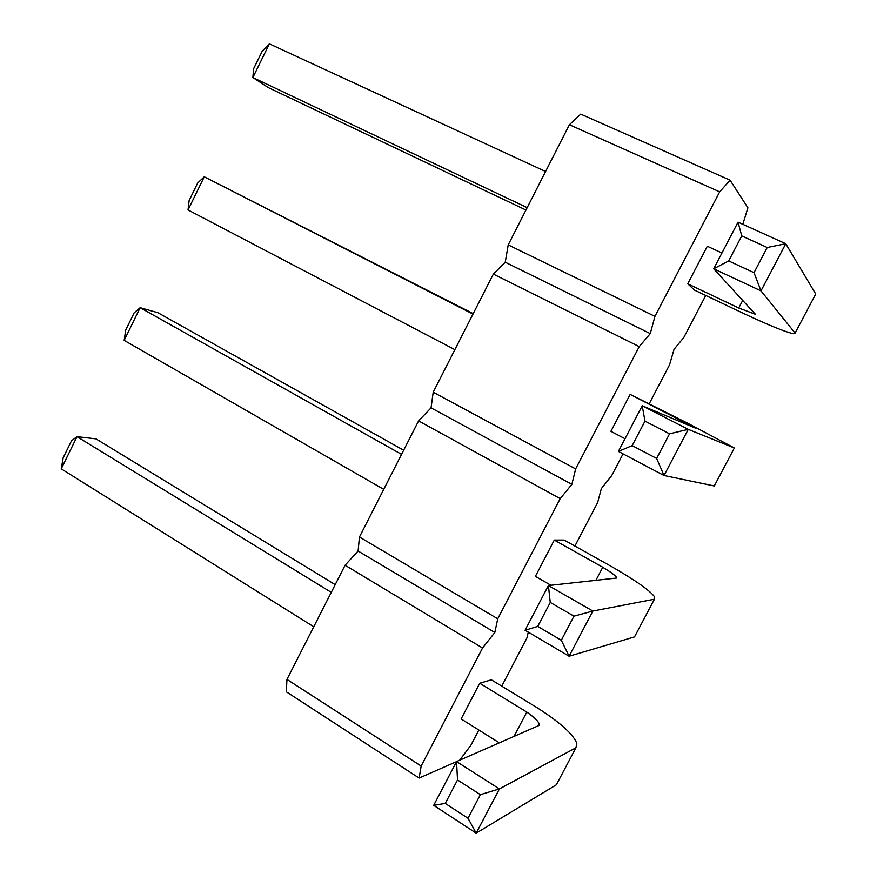 <?xml version="1.0" encoding="UTF-8"?>
<svg xmlns="http://www.w3.org/2000/svg" width="877" height="877" viewBox="0 0 877 877"><rect width="100%" height="100%" fill="white"/><g stroke="black" fill="none" stroke-linecap="round" stroke-linejoin="round"><path stroke-width="1.32" d="M730.07 180.169L580.727 114.12L569.392 124.742L508.211 244.891L505.251 262.234L650.263 333.611L654.944 316.367L719.677 191.855L730.07 180.169L747.906 207.816L742.808 224.315M505.251 262.234L493.345 274.095L433.205 392.194L431.056 407.849L418.592 420.905L359.46 537.009L358.101 551.03L345.089 565.226L286.954 679.401L286.351 691.832L419.107 778.063L456.5 761.674M501.754 686.154L526.891 638.017L528.294 632.142M574.906 546.053L597.654 502.499L601.37 488.566L611.718 475.564L623.043 453.88M493.345 274.095L639.223 346.612L650.263 333.611M639.223 346.612L575.641 468.921L571.859 484.356L560.195 498.64L497.73 618.8L494.825 632.481L482.547 647.993L421.168 766.07L419.107 778.063M459.592 760.249L470.861 745.318L478.842 730.037M649.298 403.606L669.568 364.777L674.04 349.342L683.863 337.404L705.755 295.472M630.146 394.409L695.527 428.129L642.216 405.777L688.259 429.368L734.356 447.983L687.031 422.878L630.146 394.409L610.918 431.341L625.016 438.73M694.507 290.123L687.743 283.819L738.719 308.002L755.382 314.262L713.703 268.79L760.995 290.89L795.088 333.074L793.323 333.698C785.704 332.109 769.359 325.477 744.299 313.78L694.507 290.123M721.935 253.004L707.311 246.24L687.743 283.819M479.73 683.26L526.792 712.08C534.126 717.156 538.303 721.19 539.3 724.161L539.311 725.323L456.555 761.576L499.408 788.916L575.915 747.785L576.825 743.411C573.35 734.356 560.206 722.516 537.404 707.892L491.339 679.818L479.73 683.26L461.138 718.965L499.32 742.841M554.297 540.068L602.751 567.255C610.414 571.859 614.996 575.202 616.498 577.296L616.739 578.031L548.41 585.54L592.83 611.05L654.428 599.21L654.406 596.601C649.462 590.177 635.189 580.179 611.587 566.586L564.196 540.068L554.297 540.068L535.387 576.375L550.888 585.266M569.392 124.742L719.677 191.855M508.211 244.891L654.944 316.367M433.205 392.194L575.641 468.921M431.056 407.849L571.859 484.356M418.592 420.905L560.195 498.64M359.46 537.009L497.73 618.8M358.101 551.03L494.825 632.481M345.089 565.226L482.547 647.993M286.954 679.401L421.168 766.07M473.207 313.637L204.275 176.781L472.977 314.087M188.029 209.954L189.147 200.46L197.709 182.964L204.275 176.781L188.029 209.954L454.867 349.649M525.959 210.041L268.395 87.656L252.872 77.538L527.176 207.652M269.371 43.85L262.256 51.107L253.563 68.866L252.872 77.538L269.371 43.85L545.582 171.497M335.2 584.652L95.988 438.873L77.012 436.658L331.276 592.359M61.247 468.844L63.188 457.783L71.508 440.802L77.012 436.658L61.247 468.844L313.747 626.781M403.65 450.23L157.915 312.716L140.167 307.695L401.545 454.363M124.161 340.375L125.696 330.081L134.137 312.848L140.167 307.695L124.161 340.375L383.731 489.344M680.026 419.908L679.291 421.322M644.979 421.135L632.174 445.626L656.632 458.452L664.021 475.509L688.259 429.368L669.546 433.819L644.979 421.135L642.216 405.777L618.395 451.425L664.021 475.509L714.284 485.968M741.756 235.902L728.677 260.929L754.023 272.681L760.995 290.89L785.759 243.729L767.222 247.5L741.756 235.902L738.039 222.155L785.759 243.729L815.731 294.025L815.248 294.924M742.698 300.416L738.719 308.002M526.792 712.08L514.043 736.395M457.52 779.949L445.253 803.42L468 818.252L476.178 833.15L499.408 788.916L480.377 794.65L457.52 779.949L456.555 761.576L433.709 805.349L476.178 833.15L556.347 784.816L557.553 782.525M602.751 567.255L595.9 580.322M550.252 602.444L537.722 626.419L561.313 640.265L569.096 656.226L592.83 611.05L573.953 616.158L550.252 602.444L548.41 585.54L525.082 630.245L569.096 656.226L634.52 636.899L635.233 635.551M734.356 447.983L714.086 486.34M632.174 445.626L618.395 451.425M815.731 294.025L795.088 333.074M738.039 222.155L713.703 268.79L728.677 260.929M575.915 747.785L556.347 784.816M445.253 803.42L433.709 805.349M654.428 599.21L634.52 636.899M537.722 626.419L525.082 630.245M669.546 433.819L656.632 458.452M767.222 247.5L754.023 272.681M480.377 794.65L468 818.252M573.953 616.158L561.313 640.265M538.511 725.674L539.3 724.161M616.071 578.107L616.498 577.296"/></g></svg>
